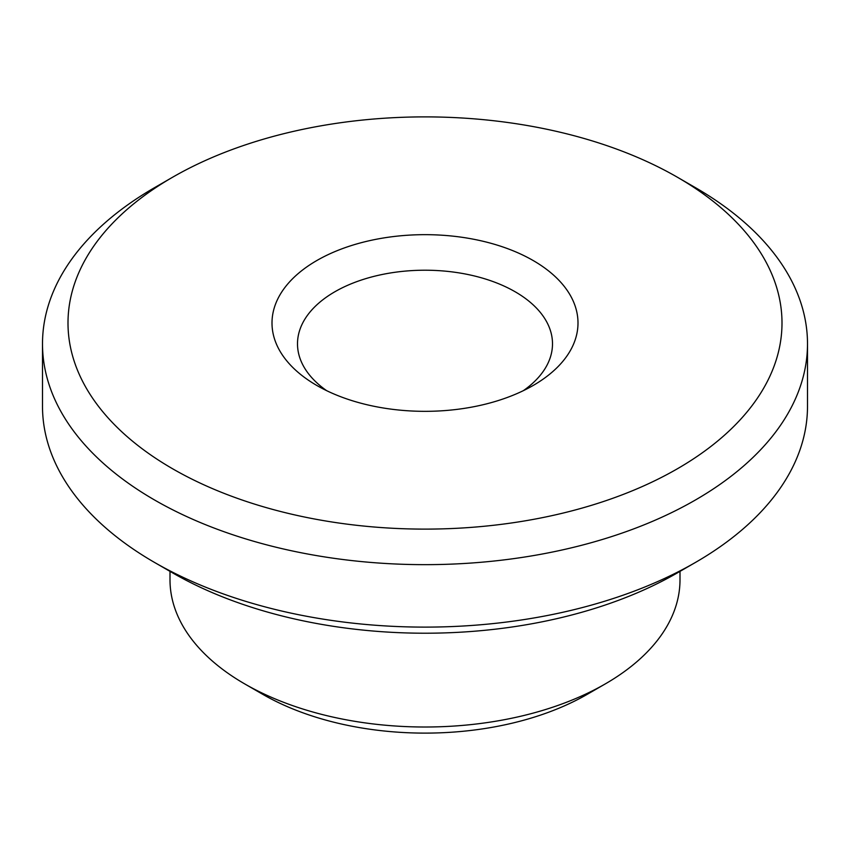 <?xml version="1.0" encoding="UTF-8"?>
<svg xmlns="http://www.w3.org/2000/svg" width="850" height="850" viewBox="0 0 850 850"><rect width="100%" height="100%" fill="white"/><g stroke="black" fill="none" stroke-linecap="round" stroke-linejoin="round"><path stroke-width="1.27" d="M326.655 390.671A127.5 73.61 180 0 1 297.5 343.825A127.5 73.61 180 0 1 425 270.215A127.5 73.61 180 0 1 552.5 343.825A127.5 73.61 180 0 1 523.345 390.671M533.184 385.464A153 88.336 180 0 1 316.816 385.464A153 88.336 180 0 1 316.816 260.536A153 88.336 180 0 1 533.184 260.536A153 88.336 180 0 1 533.184 385.464L533.184 385.464M677.439 468.743A357 206.114 180 0 1 172.561 468.743A357 206.114 180 0 1 172.561 177.257A357 206.114 180 0 1 677.439 177.257A357 206.114 180 0 1 677.439 468.743M680 571.37L680 579.785A255 147.22 180 0 1 605.317 683.889L587.286 694.301A229.5 132.504 180 0 1 262.714 694.301L244.683 683.889A255 147.22 180 0 1 170 579.785L170 571.37M587.286 694.301L605.317 683.889A255 147.22 180 0 1 244.683 683.889M677.439 177.257L695.47 187.669A382.5 220.83 180 0 1 807.5 343.825L807.5 406.279A382.5 220.83 180 0 1 695.47 562.434L677.439 572.847A357 206.114 180 0 1 172.561 572.847L154.53 562.434A382.5 220.83 180 0 1 42.5 406.279L42.5 343.825A382.5 220.83 180 0 1 154.53 187.669L172.561 177.257M677.439 572.847L695.47 562.434A382.5 220.83 180 0 1 154.53 562.434M807.5 343.825A382.5 220.83 180 0 1 695.47 499.97A382.5 220.83 180 0 1 278.619 547.846A382.5 220.83 180 0 1 42.5 343.825"/></g></svg>
